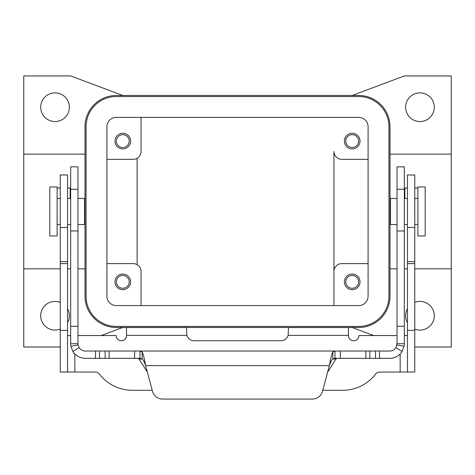 <?xml version="1.0" encoding="UTF-8"?>
<svg xmlns="http://www.w3.org/2000/svg" width="475" height="475" viewBox="0 0 475 475"><rect width="100%" height="100%" fill="white"/><g stroke="black" fill="none" stroke-linecap="round" stroke-linejoin="round"><path stroke-width="0.71" d="M417.881 188.035A2.607 2.607 0 0 0 417.561 188.017L414.758 188.017M425.184 235.98L417.881 235.98L417.881 186.972L425.184 186.972L425.184 235.98M397.029 335.558L358.886 335.558A5.213 5.213 0 0 1 353.673 340.771A5.213 5.213 0 0 1 348.46 335.558L348.46 327.542L288.503 327.542L288.123 335.362A7.82 7.82 0 0 1 280.683 340.771L194.317 340.771A7.82 7.82 0 0 1 186.877 335.362L126.54 335.362L126.54 327.542L186.497 327.542L186.877 335.362M67.545 372.05L67.545 174.984L60.242 174.984L60.242 372.05L95.261 372.05A5.213 5.213 0 0 1 99.388 374.074A41.705 41.705 0 0 0 132.4 390.296L152.237 390.296M70.668 335.558L67.545 335.558M322.762 390.296L342.6 390.296A41.705 41.705 0 0 0 375.612 374.074A5.213 5.213 0 0 1 379.739 372.05L407.455 372.05L407.455 174.984L414.758 174.984L407.455 174.984M69.368 107.207A14.339 14.339 0 0 1 55.029 121.547A14.339 14.339 0 0 1 40.696 107.207A14.339 14.339 0 0 1 55.029 92.868A14.339 14.339 0 0 1 69.368 107.207M67.545 308.744A14.339 14.339 0 0 1 67.545 322.745M60.242 329.098A14.339 14.339 0 0 1 40.696 315.744A14.339 14.339 0 0 1 60.242 302.391M414.758 302.391A14.339 14.339 0 0 1 434.304 315.744A14.339 14.339 0 0 1 414.758 329.098M407.455 322.745A14.339 14.339 0 0 1 407.455 308.744M434.304 107.207A14.339 14.339 0 0 1 419.971 121.547A14.339 14.339 0 0 1 405.632 107.207A14.339 14.339 0 0 1 419.971 92.868A14.339 14.339 0 0 1 434.304 107.207M397.029 198.443L390.462 198.443L390.462 224.509L397.029 224.509M140.03 358.322L140.03 351.025L85.268 351.025A7.297 7.297 0 0 1 79.093 347.611L72.918 351.506A14.6 14.6 0 0 0 85.268 358.322L140.03 358.322L142.173 358.75C143.325 360.026 144.477 362.318 145.629 365.619L152.523 391.347A10.426 10.426 0 0 0 162.592 399.071L312.407 399.071A10.426 10.426 0 0 0 322.478 391.347L329.371 365.619C330.523 362.318 331.675 360.026 332.827 358.75L334.97 358.322L340.379 358.322L340.379 351.025L389.732 351.025A7.297 7.297 0 0 0 395.907 347.611L397.029 343.722L404.332 343.722L404.112 346.245L402.082 351.506A14.6 14.6 0 0 1 389.732 358.322L340.379 358.322M49.816 235.98L49.816 186.972L57.119 186.972L57.119 235.98L49.816 235.98M77.971 198.443L84.538 198.443L84.538 224.509L77.971 224.509M358.607 141.093A6.413 6.413 0 0 0 352.195 134.68A6.413 6.413 0 0 0 345.782 141.093A6.413 6.413 0 0 0 352.195 147.505A6.413 6.413 0 0 0 358.607 141.093M360.014 141.093A7.82 7.82 0 0 1 352.195 148.918A7.82 7.82 0 0 1 344.375 141.093A7.82 7.82 0 0 1 352.195 133.273A7.82 7.82 0 0 1 360.014 141.093M116.393 281.859A6.413 6.413 0 0 0 122.805 288.272A6.413 6.413 0 0 0 129.218 281.859A6.413 6.413 0 0 0 122.805 275.447A6.413 6.413 0 0 0 116.393 281.859M130.625 281.859A7.82 7.82 0 0 1 122.805 289.679A7.82 7.82 0 0 1 114.986 281.859A7.82 7.82 0 0 1 122.805 274.039A7.82 7.82 0 0 1 130.625 281.859M129.218 141.093A6.413 6.413 0 0 0 122.805 134.68A6.413 6.413 0 0 0 116.393 141.093A6.413 6.413 0 0 0 122.805 147.505A6.413 6.413 0 0 0 129.218 141.093M114.986 141.093A7.82 7.82 0 0 1 122.805 133.273A7.82 7.82 0 0 1 130.625 141.093A7.82 7.82 0 0 1 122.805 148.918A7.82 7.82 0 0 1 114.986 141.093M345.782 281.859A6.413 6.413 0 0 0 352.195 288.272A6.413 6.413 0 0 0 358.607 281.859A6.413 6.413 0 0 0 352.195 275.447A6.413 6.413 0 0 0 345.782 281.859M360.014 281.859A7.82 7.82 0 0 1 352.195 289.679A7.82 7.82 0 0 1 344.375 281.859A7.82 7.82 0 0 1 352.195 274.039A7.82 7.82 0 0 1 360.014 281.859M352.195 95.481L404.332 75.929L451.25 75.929L451.25 268.826L414.758 268.826M407.455 268.826L404.332 268.826M397.029 268.826L389.993 268.826M451.25 154.132L389.993 154.132M60.242 347.023L23.75 347.023L23.75 154.132L85.007 154.132M23.75 268.826L60.242 268.826M67.545 268.826L70.668 268.826M77.971 268.826L85.007 268.826M77.971 335.558L116.114 335.558A5.213 5.213 0 0 0 121.327 340.771A5.213 5.213 0 0 0 126.54 335.558L126.54 335.362M137.144 158.294L137.144 264.658M368.095 263.613L341.768 263.613A7.82 7.82 0 0 0 333.949 271.433L333.949 151.525A7.82 7.82 0 0 0 341.768 159.345L368.095 159.345M106.905 263.613L133.232 263.613A7.82 7.82 0 0 1 141.051 271.433L141.051 305.579M333.949 271.433L333.949 305.579L333.949 271.433M106.905 159.345L133.232 159.345A7.82 7.82 0 0 0 141.051 151.525L141.051 117.373M407.455 335.558L404.332 335.558M388.948 126.76A30.24 30.24 0 0 0 358.714 96.52L116.286 96.52A30.24 30.24 0 0 0 86.052 126.76L86.052 296.192A30.24 30.24 0 0 0 116.286 326.432L358.714 326.432A30.24 30.24 0 0 0 388.948 296.192L388.948 126.76M106.905 296.192L106.905 126.76A9.381 9.381 0 0 1 116.286 117.373L358.714 117.373A9.381 9.381 0 0 1 368.095 126.76L368.095 296.192A9.381 9.381 0 0 1 358.714 305.579L116.286 305.579A9.381 9.381 0 0 1 106.905 296.192M85.007 126.76A31.279 31.279 0 0 1 116.286 95.481L358.714 95.481A31.279 31.279 0 0 1 389.993 126.76L389.993 296.192A31.279 31.279 0 0 1 358.714 327.477L116.286 327.477A31.279 31.279 0 0 1 85.007 296.192L85.007 126.76M23.75 154.132L23.75 75.929L70.668 75.929L122.805 95.481M122.805 327.477L101.258 335.558M373.742 335.558L352.195 327.477M451.25 268.826L451.25 347.023L414.758 347.023M414.758 372.05L407.455 372.05L414.758 372.05L414.758 174.984M57.119 188.035A2.607 2.607 0 0 1 57.439 188.017L60.242 188.017M70.668 188.017L67.545 188.017M70.668 326.307L70.668 343.722L77.971 343.722L77.971 166.85L70.668 166.85L70.668 326.307L77.971 326.307M77.971 343.722L78.078 344.981L70.888 346.245L70.668 343.722M79.093 347.611L78.078 344.981M72.918 351.506L70.888 346.245M137.803 358.322L139.032 359.005L147.387 372.186M327.613 372.186L335.968 359.005L337.197 358.322M334.97 358.322L334.97 351.025L140.03 351.025L142.173 351.88C143.325 354.433 144.477 359.011 145.629 365.619L329.371 365.619C330.523 359.011 331.675 354.433 332.827 351.88L334.97 351.025L340.379 351.025M397.029 343.722L397.029 166.85L404.332 166.85L404.332 343.722M407.455 188.017L404.332 188.017M74.842 353.94L74.842 372.05M60.242 263.613L67.545 263.613M60.242 330.345L67.545 330.345M400.158 372.05L400.158 353.94M348.46 335.362L288.123 335.362M60.242 227.472L67.545 227.472M60.242 261.612L67.545 261.612M414.758 330.345L407.455 330.345M414.758 263.613L407.455 263.613M414.758 261.612L407.455 261.612M414.758 227.472L407.455 227.472M70.152 198.443L70.152 188.017M70.668 189.264L77.971 189.264M70.668 230.975L77.971 230.975M335.968 359.005L332.565 359.005M142.435 359.005L139.032 359.005M142.173 358.75L142.173 351.88M134.621 358.322L134.621 351.025M109.131 358.322L109.131 351.025M95.522 358.322L95.522 351.025M99.513 358.322L99.513 351.025M105.141 358.322L105.141 351.025M332.827 358.75L332.827 351.88M365.869 358.322L365.869 351.025M369.859 358.322L369.859 351.025M375.488 358.322L375.488 351.025M379.478 358.322L379.478 351.025M395.907 347.611L402.082 351.506M396.922 344.981L404.112 346.245M404.848 188.017L404.848 198.443M404.332 326.307L397.029 326.307M404.332 189.264L397.029 189.264M404.332 230.975L397.029 230.975M404.332 224.509L407.455 224.509M414.758 198.443L417.881 198.443M389.993 203.656L390.462 203.656M70.668 224.509L67.545 224.509M60.242 198.443L57.119 198.443M85.007 219.296L84.538 219.296M389.993 219.296L390.462 219.296M70.668 198.443L67.545 198.443M404.332 198.443L407.455 198.443M60.242 224.509L57.119 224.509M85.007 203.656L84.538 203.656M414.758 224.509L417.881 224.509"/></g></svg>
